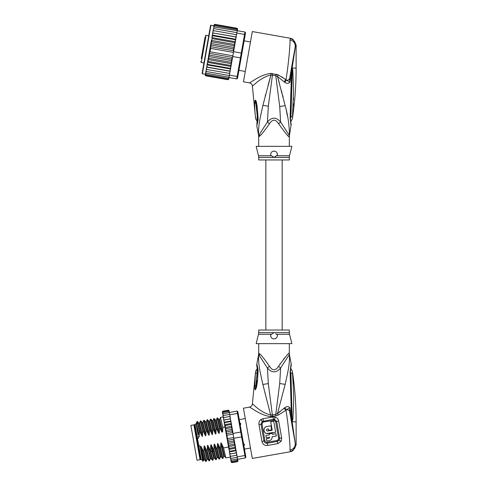 <?xml version="1.0" encoding="UTF-8"?>
<svg xmlns="http://www.w3.org/2000/svg" width="487" height="487" viewBox="0 0 487 487"><rect width="100%" height="100%" fill="white"/><g stroke="black" fill="none" stroke-linecap="round" stroke-linejoin="round"><path stroke-width="0.73" d="M197.022 460.227L190.874 425.382L193.893 424.853L200.035 459.698L197.022 460.227M243.183 443.304L244.297 444.272L244.431 445.039L243.683 446.147M239.543 422.655L240.621 423.44L240.755 424.207L240.042 425.498M244.297 444.272L244.431 445.039M240.621 423.44L240.755 424.207M258.707 343.658L258.707 353.185L259.589 353.86C261.008 354.737 264.295 358.858 269.457 366.236C272.495 370.984 275.532 370.984 278.57 366.236C285.516 356.74 289.077 352.387 289.248 353.185A6.806 6.775 -90 0 0 289.381 354.518C289.899 364.313 287.927 371.697 285.175 384.359L277.511 413.469L275.764 414.327L272.361 414.973L268.313 383.616L267.43 368.038C271.831 373.103 276.22 373.103 280.597 368.038L289.381 354.518L291.269 364.337L290.782 365.889M278.57 366.236L280.597 368.038L279.715 383.537L275.764 414.327L276.05 415.795L278.345 415.052L285.954 410.249C288.115 422.582 290.295 444.442 290.002 450.025L290.502 451.705L292.839 450.828L290.502 451.705L252.309 458.437L243.451 408.185L249.563 407.108L256.192 411.162C261.489 414.34 266.359 416.142 270.784 416.568L276.05 415.795M277.754 443.651L281.102 441.35L279.24 440.12L277.359 441.423L267.241 443.207C265.537 443.365 264.435 442.604 263.936 440.93L260.995 424.274L262.195 421.505L273.39 419.264L274.613 419.313L276.689 421.505L279.623 438.16L279.24 440.12L278.333 439.615L277.194 440.485L277.754 443.651L267.637 445.435C264.806 445.83 262.919 444.534 261.969 441.563L258.956 424.451C258.7 422.351 259.364 420.719 260.935 419.557L262.925 418.729L272.982 416.957L275.137 417.055C277.042 417.639 278.217 418.948 278.667 420.975L281.681 438.087L281.102 441.35M278.345 415.052L277.511 413.469L280.037 411.807M290.416 415.965L289.613 411.375C289.254 410.224 288.164 409.677 286.344 409.731L285.954 410.249L284.024 408.27L277.511 413.469M284.024 408.27L284.761 407.637C286.806 406.286 288.523 406.322 289.923 407.747L291.476 417.676L290.1 372.068C291.354 361.75 291.244 362.328 290.1 372.068L290.544 372.409M289.601 411.338L289.357 410.766M289.022 410.407L288.608 410.127M290.429 372.719L290.909 372.951C290.995 367.697 290.995 367.697 290.909 372.951L292.48 373.371C292.303 370.497 292.303 370.497 292.48 373.371C294.13 398.39 293.789 402.506 292.851 419.398L292.145 421.967L295.207 443.127C295.445 446.816 293.71 449.117 290.002 450.025M271.058 416.574L262.864 384.432C260.192 372.044 258.159 364.848 258.64 354.518L267.43 368.038L269.457 366.236M256.162 411.144L255.407 410.705M276.659 368.726L277.042 368.324M277.517 367.764L277.876 367.283M285.163 357.342L283.428 359.388M280.311 363.546L279.824 364.264M272.647 416.44L272.361 414.973L270.967 414.991C260.521 412.866 252.601 403.419 252.369 403.936L255.553 371.928C255.468 371.417 255.967 370.437 257.051 369.006L257.361 368.19M265.19 393.892L264.934 392.887M258.031 369.542C256.539 362.212 256.57 362.438 258.104 370.223L257.574 380.499L256.539 387.195L255.389 389.801C254.945 389.746 254.713 388.474 254.683 385.972L255.425 373.505L257.118 372.896C257.13 367.88 257.118 367.874 257.087 372.878M255.438 373.517C255.602 371.392 255.602 371.386 255.425 373.505L257.453 372.658M258.774 353.185A6.806 6.775 -90 0 1 258.64 354.518L256.795 364.087C256.606 367.314 256.923 363.911 257.41 371.057L257.373 372.488A5.101 0.901 -176.4 0 0 257.373 372.518M275.709 333.741L277.365 334.898C277.45 337.278 276.336 338.611 274.011 338.891C271.716 338.654 270.602 337.327 270.662 334.898L271.509 334.265L258.5 334.265L256.15 343.658L291.871 343.658L289.522 334.265L276.586 334.307M273.207 338.794A3.403 3.403 0 0 0 274.011 338.891L274.017 338.891M274.053 338.891L274.814 338.8M271.977 338.215L272.41 338.489A3.403 3.403 0 0 1 271.746 338.027M270.802 336.62A3.403 3.403 0 0 1 270.62 335.774M277.413 335.427A3.403 3.403 0 0 1 277.407 335.738M276.306 338.002A3.403 3.403 0 0 1 275.612 338.495M258.5 334.265L258.707 332.615L274.011 332.615L270.742 334.831M270.614 335.379L270.62 335.732M274.011 332.615L289.321 332.615L289.321 330.046L258.707 330.046L258.707 332.615M258.104 370.223L257.513 371.368M258.128 372.068A5.101 0.901 -176.4 0 0 257.373 372.488L255.474 389.174L257.112 372.939L257.446 372.713M258.128 372.123A5.101 0.901 -176.4 0 0 257.373 372.543M257.574 380.499L256.746 380.615M255.541 389.734L256.594 381.978M255.389 389.801L255.888 385.369L254.683 385.972M290.289 451.37C293.637 450.384 295.42 448.235 295.652 444.923L296.126 445.002L292.839 450.828M293.223 383.908L293.107 381.68M292.395 372.281L292.419 372.652M292.851 419.398L292.291 419.222L292.17 421.754L291.342 391.146L290.678 390.897M292.218 421.986L290.909 372.951M291.877 420.811L291.476 417.676L292.005 417.59M295.207 443.127L289.613 411.375L289.923 407.747L286.344 409.731L284.761 407.637M291.53 398.086L291.342 391.146M291.043 366.425L291.141 366.023C290.69 367.356 290.502 369.463 290.562 372.33L291.354 391.11M296.126 445.002L296.126 421.9C296.12 404.898 294.866 387.993 292.358 371.173L290.654 367.971M281.681 438.087L278.594 438.203L278.333 439.615M277.194 440.485L267.077 442.269C265.963 442.318 265.238 441.764 264.916 440.613L261.969 441.563M258.956 424.451L262.018 424.183L262.791 422.296L263.497 421.998L274.321 420.263L275.697 421.772L278.594 438.203M272.111 437.661L272.081 436.748C272.203 438.824 271.302 440.108 269.378 440.607L269.688 440.54M270.303 440.297L271.015 439.816M271.539 439.219L271.929 438.464M266.572 433.467L275.666 432.213L273.718 421.158L270.705 421.687L272.209 430.228L267.509 431.044C266.255 430.478 266.194 429.802 267.333 429.017L267.016 429.126M275.666 432.213L267.509 433.594C263.303 433.862 262.7 426.971 266.888 426.502L265.993 426.789M265.184 427.312L264.624 427.915M264.191 428.7L263.997 429.357M263.978 430.569L264.045 430.892M264.228 431.439L264.459 431.878M264.989 432.553L265.671 433.083M266.523 430.277L266.657 430.587M269.378 440.607L266.864 441.052L266.462 438.775L268.976 438.33L269.804 437.149L266.286 437.77L265.884 435.488L269.402 434.873L269.22 433.862L272.239 433.333L272.416 434.337L275.934 433.716L276.336 435.999L272.081 436.748M266.888 426.502L270.906 425.796L271.618 429.814L268.605 430.35L268.337 428.84L267.333 429.017M230.083 416.555L229.773 414.802L237.479 413.445L237.047 411.028L237.839 411.576L245.874 457.141L245.32 457.926L244.894 455.509L245.485 454.931M238.228 413.786L237.479 413.445L240.761 432.06L241.467 432.146M237.638 459.424L237.114 460.379L237.613 459.284L237.802 460.349L237.272 461.256L231.909 462.2L231.142 461.773L230.801 459.819L231.532 460.032L230.704 459.271L230.521 458.249L231.234 458.346L230.4 457.561L230.181 456.313L230.868 456.295L230.034 455.491L229.785 454.042L230.448 453.908L229.596 452.989L229.353 451.613L229.974 451.23L229.085 450.104L228.902 449.051L229.462 448.308L228.506 446.816L228.914 445.191L227.953 443.56L228.336 441.928L227.496 440.327L233.943 439.189L233.054 433.418L240.761 432.06L241.613 436.894L242.246 436.571M233.906 438.251L241.613 436.894L244.894 455.509L237.187 456.867L236.414 452.867M245.32 457.926L237.613 459.284L237.187 456.867M237.047 411.028L223.369 413.761L222.76 414.212L222.857 414.76L223.369 413.761M229.773 414.802L229.401 412.696M237.559 458.973L231.532 460.032M237.26 457.287L231.234 458.346M236.232 455.345L236.883 455.126L236.737 454.31L236.232 455.345L230.868 456.295M230.156 456.155L229.785 454.073L236.487 452.892L235.811 452.965L236.481 452.861L236.298 451.808L235.811 452.965L229.785 454.042L229.596 452.989M236.737 454.31L236.542 453.208M233.803 438.732L236.298 451.808L236.055 450.432L235.337 450.286L229.974 451.23M229.785 454.042L230.448 453.908L229.785 454.042L229.401 451.899L236.104 450.719M228.963 449.398L235.665 448.217L235.337 450.286M235.665 448.217L234.819 447.364L229.462 448.308M228.47 446.597L235.172 445.416L234.819 447.364M235.172 445.416L234.271 444.247L228.914 445.191M227.953 443.56L234.612 442.385L234.271 444.247M233.943 439.189L233.699 440.985L234.612 442.385M233.699 440.985L228.336 441.928M227.496 440.327L227.746 438.586C227.459 438.927 226.772 435.068 227.149 435.214L226.278 433.68L226.565 431.866L225.633 430.496L225.986 428.609L225.158 427.829L228.44 446.445M233.778 437.521L227.746 438.586M233.182 434.148L227.149 435.214M237.674 461.548L231.989 462.638L231.203 462.12L231.891 462.65M230.801 459.819L230.71 459.302M230.521 458.249L230.461 457.908M237.699 459.752L237.893 460.86L237.352 461.694L231.989 462.638L231.191 462.041M231.909 462.2L231.1 461.53M231.008 461L231.757 461.323L230.935 460.605M230.181 456.313L230.034 455.491M220.763 443.827L223.703 456.398L222.955 458.419L220.617 448.442L220.763 443.827C220.836 442.726 221.11 442.671 221.597 443.681L223.545 447.924L228.549 447.042L229.085 450.104M228.902 449.051L228.506 446.816M222.693 411.229L222.529 412.897M223.521 418.54L224.032 417.505L223.375 417.724L223.777 419.989L224.452 419.891L223.777 419.989L223.953 420.999L224.452 419.891L229.809 418.942L230.655 419.818L231.161 422.686L230.655 419.818M222.991 411.6L222.456 412.501L222.991 411.6L228.348 410.651L229.158 411.32L229.347 412.386L229.249 411.85L228.5 411.527L229.322 412.246M223.143 412.471L222.62 413.433L223.143 412.471L228.5 411.527M223.667 415.448L223.034 415.788L223.156 416.476L223.667 415.448L229.7 414.388M223.156 416.476L224.458 423.867L224.921 422.564L224.215 422.46L225.006 426.977L224.671 425.048L225.438 425.486L225.158 427.829M237.735 459.959L237.869 461.292M237.352 461.694L237.893 460.86M237.272 461.256L237.802 460.349M237.114 460.379L231.757 461.323M235.209 445.635L235.598 447.87M235.787 448.923L236.055 450.432M234.168 439.749L235.142 445.264M228.896 410.413L229.225 411.716M228.622 410.237L228.269 410.212L229.054 410.73L229.261 411.923M228.348 410.651L229.158 411.32M230.418 418.461L230.223 417.359L230.479 418.808L229.809 418.942L230.479 418.808M229.389 416.555L230.077 416.543L230.223 417.359L229.389 416.555L224.032 417.505M231.8 426.314L232.792 431.92L231.709 425.79L231.8 426.314L225.097 427.495M230.911 421.279L230.284 421.62L231.161 422.686L231.709 425.79L230.795 424.542L225.438 425.486M224.458 423.867L224.671 425.048M222.857 414.76L223.034 415.788M222.62 413.433L222.851 414.729M222.364 411.99L222.553 413.031M231.861 426.649L231.349 427.659L225.986 428.609M231.349 427.659L232.323 429.315L231.922 430.922L226.565 431.866M225.633 430.496L232.323 429.315M231.922 430.922L233.054 433.418M226.278 433.68L232.81 432.529M231.368 423.867L230.795 424.542M232.792 431.92L232.829 432.815M223.77 419.958L230.473 418.777M228.269 410.212L222.912 411.156L228.269 410.212L229.067 410.809M224.166 422.192L230.868 421.012M230.284 421.62L224.921 422.564M224.604 424.67L231.301 423.489M225.012 426.989L222.803 427.379L222.65 431.908L221.786 432.06L219.874 427.896L219.448 427.97L219.302 432.584C219.241 433.68 218.961 433.728 218.468 432.73L216.526 428.487L216.1 428.56L215.954 433.174C215.893 434.27 215.613 434.319 215.12 433.32L213.172 429.077L212.746 429.15L212.6 433.765C212.545 434.861 212.265 434.909 211.766 433.911L209.824 429.668L209.398 429.741L209.252 434.355C209.191 435.451 208.911 435.5 208.418 434.501L206.476 430.258L206.05 430.331L205.904 434.946C205.843 436.042 205.563 436.09 205.064 435.092L203.122 430.849L202.695 430.922L202.549 435.536C202.495 436.632 202.215 436.681 201.715 435.682L199.773 431.439L199.347 431.512L199.201 436.127C199.14 437.223 198.86 437.271 198.367 436.273L198.629 438.02L197.46 438.227L198.812 445.909L199.987 445.702L200.662 449.525L200.662 447.37C200.735 446.269 201.009 446.22 201.496 447.224L203.444 451.473L205.751 461.426L206.202 461.372L203.864 451.394L203.444 451.473M203.864 451.394L204.016 446.78C204.083 445.678 204.363 445.629 204.85 446.634L206.792 450.883L209.1 460.836L209.55 460.781L207.218 450.804L206.792 450.883M207.218 450.804L207.365 446.189C207.432 445.088 207.712 445.039 208.199 446.043L210.141 450.292L212.448 460.245L212.904 460.191L210.567 450.213L210.141 450.292M210.567 450.213L210.713 445.599C210.786 444.497 211.06 444.448 211.547 445.453L213.495 449.702L215.802 459.655L216.252 459.6L213.921 449.623L213.495 449.702M213.921 449.623L214.067 445.008C214.134 443.907 214.414 443.858 214.901 444.862L216.843 449.111L219.15 459.064L219.6 459.01L217.269 449.032L216.843 449.111M217.269 449.032L217.415 444.418C217.482 443.316 217.762 443.267 218.249 444.272L220.191 448.521L222.498 458.474L222.955 458.419M220.617 448.442L220.191 448.521M204.016 446.78L206.951 459.351L206.202 461.372M207.365 446.189L210.299 458.76L209.55 460.781M217.415 444.418L220.349 456.989L219.6 459.01M223.545 447.924L225.852 457.883L230.327 457.116M199.773 431.439L197.466 421.48L196.992 421.565L196.115 423.757M197.466 421.48L198.836 423.106L201.715 435.682M206.476 430.258L204.138 420.281L203.712 420.36L206.05 430.331M204.169 420.299L205.532 421.925L208.418 434.501M204.85 446.634L207.73 459.211L206.951 459.338M200.662 447.37L203.603 459.941L203.109 461.262L200.662 449.525M203.603 459.941L204.382 459.801L201.496 447.224M203.122 430.849L200.79 420.871L200.364 420.951L202.695 430.922M200.814 420.89L202.184 422.515L205.064 435.092M210.299 458.76L211.084 458.62L208.199 446.043M210.713 445.599L213.653 458.17L214.438 458.036L212.63 450.597L213.866 451.473M197.132 423.66C196.651 419.374 197.393 421.992 199.347 431.512M205.904 434.946L202.963 422.381L203.712 420.36M202.549 435.536L199.615 422.972L200.364 420.951M209.252 434.355L206.318 421.791L207.066 419.77L209.398 429.741M209.824 429.668L207.517 419.709L207.066 419.77M208.88 421.328L209.666 421.2L210.414 419.173L212.746 429.15M213.172 429.077L210.865 419.118L210.414 419.173M213.738 418.625L216.1 428.56M216.526 428.487L214.219 418.528L213.763 418.583M219.874 427.896L217.537 417.919L217.117 417.992L219.448 427.97M216.362 420.025L217.117 417.992M220.441 417.444L222.803 427.379M198.087 434.94L196.316 424.901C196.042 421.645 197.004 425.382 199.201 436.127M207.73 459.211L209.1 460.836M211.547 445.453L212.63 450.597L211.796 450.743L210.938 451.991M203.109 461.262L202.677 460.958L200.869 450.719M209.666 421.2L212.6 433.765M213.744 418.613L213.014 420.61L215.954 433.174M214.219 418.528L215.583 420.153L216.368 420.019L219.302 432.584M214.901 444.862L217.792 457.445L217.001 457.579L214.067 445.008M218.249 444.272L221.141 456.855M219.71 419.435L222.638 431.908M221.597 443.681L224.489 456.264L223.703 456.386M222.498 458.474L221.135 456.849L220.355 456.976M207.517 419.709L208.886 421.334L211.766 433.911M210.865 419.118L212.235 420.744L215.12 433.32M215.583 420.153L218.468 432.73M220.447 417.432L219.716 419.423L218.937 419.563L221.798 432.06M198.812 445.909L201.283 459.905L200.693 459.491L194.575 424.816L194.989 424.226L197.46 438.227M205.051 37.134L201.271 58.543M208.734 35.813L206.056 35.344L205.264 35.892M206.056 35.344L201.271 62.476L203.95 62.951M245.278 71.449L238.922 70.329M250.476 41.967L244.121 40.847M202.543 51.324L204.181 42.046M202.002 54.404L201.801 55.536M203.858 43.897L203.98 43.179M213.976 25.683L210.567 25.427L202.117 73.336L209.885 29.281M235.331 41.724L235.452 41.024L235.264 42.077L235.331 41.724L211.875 37.59L212.375 38.68L234.484 42.582L234.874 44.305L233.833 50.198L234.837 44.524L211.382 40.391L207.383 63.06L207.839 64.424L229.949 68.32L230.838 67.194L230.57 68.71L229.949 68.32M211.358 40.543L211.827 41.797L210.865 43.434L211.248 45.06L210.408 46.667L210.664 48.402L210.067 51.78L209.233 53.326L209.477 55.122L208.558 56.522L208.899 58.385L208.028 59.402M229.736 73.446L230.114 71.285L206.665 67.145L206.445 68.399L206.945 69.489L229.736 73.446L229.438 75.138L237.145 76.502L236.712 78.918L237.504 78.364L241.132 57.795L240.426 57.886L241.278 53.046L241.911 53.375L245.15 35.015L244.559 34.437L244.985 32.014L245.539 32.806L245.15 35.015M233.833 50.198L233.571 51.689L241.278 53.046L244.559 34.437L236.852 33.073L236.171 36.933L236.554 34.766L235.897 34.595L236.396 35.679M233.571 51.689L231.483 63.535L231.015 62.281L231.97 60.65L208.558 56.522M241.132 57.795L241.911 53.375M232.719 56.529L240.426 57.886L237.145 76.502L237.893 76.155M229.438 75.138L229.012 77.561L236.712 78.918M214.444 26.955L213.61 27.753L213.72 27.138L214.444 26.955L244.985 32.014M237.224 30.973L236.852 33.073M236.158 37.024L235.72 39.508L236.171 36.933L212.703 32.891L236.158 37.024M229.054 73.385L229.894 72.539M228.987 77.67L228.166 78.419L229.012 77.561L228.774 78.876L228.013 79.29L228.823 78.608L228.72 79.217L227.934 79.734L228.732 79.125L228.896 78.188M205.447 74.054L205.283 74.992L205.824 75.832L227.934 79.734L228.732 79.125M237.388 30.03L237.583 28.885M237.571 29.001L237.011 28.246L237.571 29.001M237.175 28.301L237.559 29.092M237.467 29.61L236.938 28.69L237.467 29.61L237.285 30.644L237.376 30.103L236.779 29.561L237.297 30.547M231.021 66.141L230.461 65.398L231.416 63.907L230.838 67.194M230.132 71.187L229.474 70.999L230.327 70.085L230.114 71.285M235.964 38.132L235.477 36.982M235.452 41.024L235.72 39.508L235.002 39.66L235.452 41.024M234.837 44.524L235.264 42.077L234.484 42.582M233.468 51.214L233.364 48.956L234.277 47.562L233.937 45.699L234.807 44.676M210.664 48.402L233.443 52.419M210.067 51.78L232.847 55.798M209.477 55.122L231.587 59.024L232.433 57.417L209.233 53.326M232.433 57.417L232.457 56.936M231.97 60.65L231.587 59.024M234.277 47.562L210.865 43.434M211.827 41.797L233.937 45.699M211.248 45.06L233.364 48.956M233.608 50.758L210.408 46.667M208.899 58.385L231.015 62.281M230.327 70.085L230.57 68.71M231.416 63.907L231.483 63.535M206.445 68.399L206.281 69.312L206.945 69.489M228.166 78.419L206.056 74.517L205.538 73.537L206.293 69.245L205.946 71.242L206.579 71.54L206.08 70.475M206.579 71.54L229.365 75.558M205.983 71.011L205.776 72.192L206.281 73.227L229.067 77.244M205.776 72.192L205.666 72.806L206.281 73.227M205.538 73.537L206.056 74.517M205.557 73.434L205.374 74.474L205.904 75.394L228.013 79.29M205.374 74.474L205.904 75.394M205.264 75.083L205.824 75.832L205.301 75.412M214.152 24.752L214.901 24.35L214.122 24.867L213.939 25.89M214.122 24.867L214.901 24.35L237.011 28.246M214.012 25.476L214.822 24.788L214.012 25.476L213.83 26.511M214.822 24.788L236.938 28.69M213.848 26.414L214.67 25.665L213.848 26.414L213.61 27.753M214.67 25.665L236.779 29.561M213.306 29.476L213.446 28.703L214.146 28.642L213.306 29.476L213.093 30.705L213.403 28.94M214.146 28.642L236.925 32.659M212.941 31.545L213.105 30.632L213.781 30.699L212.941 31.545L212.722 32.799L213.093 30.705M213.781 30.699L235.897 34.595M230.461 65.398L208.351 61.502L207.967 59.773M231.453 63.694L208.004 59.554M208.351 61.502L207.572 62.007M230.96 66.494L207.511 62.354M207.383 63.06L206.878 65.946L207.365 67.103L229.474 70.999M207.839 64.424L207.121 64.57M230.521 68.99L207.066 64.856M206.878 65.946L206.293 69.245M207.365 67.103L206.683 67.054M212.722 32.799L212.509 33.999L213.361 33.079M235.769 39.228L212.32 35.088L212.509 33.999L211.815 37.943M212.32 35.088L212.892 35.758L235.002 39.66M212.265 35.374L212.003 36.884L212.892 35.758M211.875 37.59L212.003 36.884M212.375 38.68L211.419 40.171M206.342 49.382L202.738 69.818M258.707 157.392L258.5 155.743L271.509 155.743L270.662 155.103C270.571 152.723 271.691 151.396 274.011 151.11C276.306 151.347 277.42 152.675 277.365 155.103L274.011 157.392L258.707 157.392L258.707 159.955L289.321 159.955L289.321 157.392L274.011 157.392L271.436 155.688M257.416 117.355L255.572 100.298C256.01 100.572 256.479 102.215 256.996 105.241L256.253 105.417L257.422 117.257M257.41 117.306L257.087 117.124C257.118 122.127 257.13 122.121 257.118 117.105M255.438 116.484L255.438 116.484C255.602 118.615 255.602 118.615 255.425 116.496C255.602 118.615 255.602 118.615 255.425 116.496C254.89 111.76 254.658 107.158 254.75 102.678L255.724 103.281L255.572 100.298M274.814 151.207A3.403 3.403 0 0 0 274.011 151.11L273.207 151.207M275.599 151.506A3.403 3.403 0 0 1 276.281 151.974M277.219 153.375A3.403 3.403 0 0 1 277.401 154.227M270.614 154.623A3.403 3.403 0 0 1 270.62 154.269M271.722 151.999A3.403 3.403 0 0 1 272.41 151.512M289.321 157.392L289.522 155.743L276.513 155.743L277.273 155.176M272.312 156.266L274.011 157.392M292.224 68.283L292.291 70.755L292.322 68.101L292.851 70.578L292.291 70.755L290.909 117.057C290.995 122.304 290.995 122.304 290.909 117.057L292.48 116.63L292.443 117.008M292.48 116.636L293.564 90.369L292.851 70.578M293.491 97.717L293.43 100.279M293.332 103.323L293.223 106.093M292.218 68.016L292.103 69.27L292.145 68.034L296.126 68.101C296.12 85.103 294.866 102.014 292.358 118.828L290.654 122.036M256.874 123.814L257.355 117.507A5.101 0.871 176.1 0 0 258.098 117.903L258.092 117.854A5.101 0.871 176.1 0 1 257.349 117.458L257.355 117.507A5.101 0.871 176.1 0 1 257.355 117.483M258.092 117.854L256.996 105.241M254.75 102.678C254.835 101.022 255.042 100.194 255.365 100.206M289.954 76.666L289.613 78.626C289.284 79.758 288.201 80.306 286.344 80.27L284.761 82.37C286.806 83.721 288.523 83.679 289.923 82.254L295.652 45.078L296.126 44.999L292.839 39.179L290.502 38.303L290.002 39.977C290.307 45.492 288.109 67.48 285.954 79.752L278.345 74.949L270.784 73.44C265.634 74.085 260.326 76.142 254.865 79.612L249.563 82.9C251.225 83.314 252.163 84.367 252.369 86.071L255.553 118.073C255.468 118.591 255.967 119.565 257.051 121.001L257.361 121.817M258.098 117.903L258.031 120.459L257.489 119.132M258.031 120.459L256.795 125.914L257.258 121.275M289.522 155.743L291.871 146.35L256.15 146.35L258.5 155.743M259.431 136.299L258.774 136.817A6.806 6.775 90 0 0 258.64 135.483L256.795 125.914M259.242 134.436L259.589 136.141C261.008 135.27 264.295 131.143 269.457 123.771L267.43 121.963L258.64 135.483C258.11 125.908 260.101 118.177 262.913 105.369L270.967 75.01L275.764 75.674L279.721 106.519L280.597 121.963C276.196 116.898 271.807 116.898 267.43 121.963L268.331 106.184L272.647 73.561M270.784 73.44L270.967 75.01L268.094 85.115M252.369 86.071C252.601 86.583 260.521 77.135 270.967 75.01M295.189 46.989L295.652 45.078C295.341 41.675 293.558 39.526 290.289 38.631M290.002 39.977C293.71 40.884 295.445 43.185 295.207 46.88L289.613 78.626L289.923 82.254L285.954 79.752L284.024 81.731L277.511 76.532L278.345 74.949L276.05 74.207L275.764 75.674L277.511 76.532L285.187 105.697C288.042 116.009 289.436 125.938 289.381 135.483L280.597 121.963L278.57 123.771C275.532 119.017 272.495 119.017 269.457 123.771L268.757 124.885M295.639 44.81L295.457 43.574M292.839 39.173L290.502 38.303L252.309 31.564L243.451 81.816L249.563 82.9M271.137 73.427L271.691 73.44M265.567 94.636L265.19 96.109M260.606 135.106L261.367 134.302M291.883 69.178L291.342 98.691L290.678 98.94L291.476 72.356L291.999 72.447M291.342 98.691L290.562 117.671C290.495 120.399 290.69 122.499 291.141 123.978L291.129 123.935M292.17 68.247L291.573 67.51L290.562 73.227M289.607 78.644L288.608 79.874M289.321 146.35L289.381 135.483A6.806 6.775 -90 0 0 289.248 136.817C289.077 137.614 285.516 133.268 278.57 123.771M281.79 76.806L282.844 77.488M284.755 78.839L285.948 79.746M289.321 136.817L288.864 136.555M288.152 135.861L287.488 135.179M286.386 134.01L285.163 132.659M290.544 117.598L290.1 117.939C291.354 128.251 291.244 127.673 290.1 117.939L290.544 117.598L290.1 117.939L290.678 98.94M284.761 82.37L284.024 81.731M287.421 115.912L286.38 110.939M278.272 79.15L279.27 82.723M281.492 90.947L282.052 93.078M282.588 95.16L283.142 97.327M279.715 383.537L285.175 384.359M249.563 407.108C251.225 406.688 252.163 405.634 252.369 403.936M289.248 353.185L289.455 354.518M259.589 353.86L259.242 355.565M268.313 383.616L262.864 384.432M296.126 421.9L292.224 421.718M292.115 421.912L291.573 422.491L289.613 411.375M267.077 442.269L267.637 445.435M260.935 419.557L262.791 422.296M262.925 418.729L263.497 421.998M272.982 416.957L273.554 420.226M275.137 417.055L274.321 420.263M278.667 420.975A3.403 0.907 170 0 0 276.689 421.505A1.698 0.457 -10 0 1 275.77 421.76L275.697 421.772M262.018 424.183L264.916 440.613M210.962 25.154L202.397 73.732L202.117 73.336M258.774 136.817L258.573 135.483M290.429 117.288L290.909 117.057M268.331 106.184L262.913 105.369M279.721 106.519L285.187 105.697M199.786 458.273L200.455 458.151M194.143 426.277L194.812 426.162M250.476 448.04L244.456 449.099M245.278 418.558L239.257 419.617M289.321 343.658L289.321 353.185M258.707 353.185L258.573 354.518M289.321 332.615L289.522 334.265M257.252 368.744L256.874 366.187M256.746 380.597L256.612 381.838M291.141 366.029L291.269 364.337M290.952 366.863L290.867 367.314M290.8 367.703L290.715 368.263M220.465 417.402L223.235 416.915M205.751 461.426L204.382 459.801M212.448 460.245L211.084 458.62M199.615 422.972L198.83 423.106M202.963 422.381L202.184 422.515M206.318 421.791L205.532 421.925M215.802 459.655L214.432 458.03M219.15 459.064L217.786 457.439M225.852 457.883L224.483 456.258M212.235 420.744L213.014 420.61M216.271 459.57L217.001 457.579M212.922 460.166L213.653 458.17M217.567 417.937L218.937 419.563M202.452 459.698L201.283 459.905M196.164 424.019L194.989 424.226M265.847 159.955L265.847 330.046M282.174 159.955L282.174 330.046M201.271 62.476L200.717 61.691M205.411 74.261L202.397 73.732M256.558 107.937L257.349 117.458M296.126 44.999L296.126 68.101M258.707 136.817L258.707 146.35M291.354 98.721L291.524 91.793M290.952 123.144L291.043 123.576M291.214 124.276L289.455 135.483"/></g></svg>
